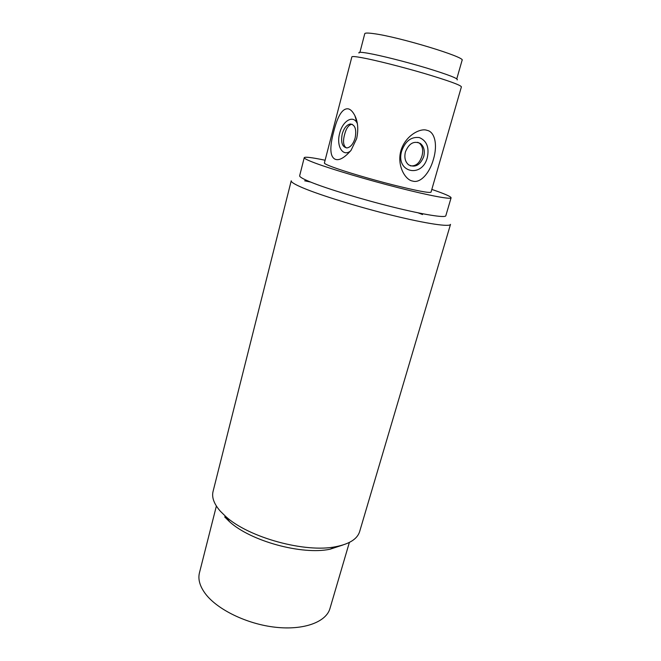 <?xml version="1.0" encoding="UTF-8"?>
<svg xmlns="http://www.w3.org/2000/svg" width="661" height="661" viewBox="0 0 661 661"><rect width="100%" height="100%" fill="white"/><g stroke="black" fill="none" stroke-linecap="round" stroke-linejoin="round"><path stroke-width="0.99" d="M302.837 187.856C294.789 184.436 290.914 182.081 291.228 180.792L213.057 491.487C211.594 497.386 214.024 503.971 220.361 511.242L225.748 516.514C248.718 537.616 305.465 553.141 335.978 546.664C349.495 543.978 357.386 538.946 359.642 531.584L450.513 224.368C449.984 227.161 426.783 223.815 392.75 215.461C358.774 207.133 320.288 195.251 302.837 187.856M431.823 189.426L434.376 190.302C445.456 194.16 451.025 196.664 451.091 197.821L445.82 215.759C445.382 218.105 424.147 214.8 393.088 207.108C362.079 199.44 326.84 188.682 310.612 182.064C303.044 178.966 299.392 176.867 299.648 175.768L304.242 157.649C305.01 156.632 311.967 157.492 325.105 160.235M451.091 197.821C450.827 199.597 429.658 195.689 398.492 187.757C367.392 179.858 331.896 169.315 315.454 163.184C307.795 160.317 304.052 158.475 304.242 157.649M324.394 162.986C324.27 163.614 327.154 165.019 333.061 167.2C345.348 171.728 370.854 179.271 393.105 184.915C416.777 190.806 429.419 193.219 431.03 192.161L461.403 86.831C460.577 85.054 448.15 80.576 424.114 73.388C401.458 66.736 374.919 60.06 361.699 57.656C355.345 56.507 352.065 56.243 351.867 56.871L324.394 162.986M335.144 159.235C329.946 156.723 329.475 147.494 333.731 131.564C337.746 115.568 342.605 107.999 348.314 108.858C350.627 109.404 352.817 111.676 354.883 115.667C357.981 121.996 358.568 129.663 356.643 138.661L351.041 150.344C344.431 157.888 339.126 160.854 335.144 159.235M457.189 79.915C458.693 78.709 448.48 74.743 426.535 68.009C405.78 61.779 380.406 55.4 367.888 53.227C361.063 52.062 358.097 52.004 359.014 53.054M400.839 150.915C396.749 166.101 405.565 180.23 412.737 181.081C419.95 183.477 429.443 173.884 433.467 159.21C437.846 144.627 434.707 131.729 427.089 130.357C420.305 127.656 405.127 135.786 400.839 150.915M350.594 150.931C342.795 157.359 336.036 145.974 339.688 133.216C342.555 121.062 352.982 114.634 357.039 123.012L357.337 123.615M342.216 133.993C340.646 142.594 342.282 147.238 347.124 147.915C350.669 147.163 353.338 143.858 355.131 137.992C356.709 129.366 355.097 124.698 350.297 123.995C346.686 124.755 343.984 128.085 342.216 133.993M346.372 147.924C343.348 145.858 342.745 141.413 344.571 134.596C346.075 128.664 348.38 125.243 351.495 124.318L352.214 124.301M401.69 150.989C405.375 141.033 411.258 136.563 419.347 137.579C426.725 140.735 429.386 147.378 427.328 157.508C422.098 178.677 395.237 172.471 401.69 150.989M405.416 151.939C404.119 157.558 405.185 161.854 408.605 164.837C415.116 167.977 420.156 165.233 423.734 156.591C425.089 150.865 423.974 146.494 420.388 143.495C413.926 140.537 408.936 143.346 405.416 151.939M417.711 142.297L419.446 143.222C422.627 146.147 423.461 150.427 421.941 156.046C419.677 163.16 415.819 166.423 410.365 165.828M359.923 52.31L364.773 33.678C365.029 32.852 368.061 32.843 373.87 33.661C398.971 36.884 466.393 57.4 462.089 60.3L456.784 78.808M224.666 516.927L229.598 521.769C250.651 541.128 302.011 555.174 329.988 549.233L342.935 544.986M341.183 545.499L331.186 548.721M228.83 520.719L225.054 516.91M349.372 542.425L329.955 608.525C326.204 621.984 303.986 630.42 275.48 627.248C247.007 624.141 217.221 609.599 205.34 593.685C199.812 586.2 197.846 579.243 199.448 572.823L216.378 506.045M310.612 182.064L304.647 180.792M418.116 212.842L422.544 214.552M357.039 123.012L354.883 115.667M351.495 124.318L350.297 123.995M419.446 143.222L420.388 143.495M329.988 549.233L335.978 546.664M229.598 521.769L225.748 516.514"/></g></svg>
